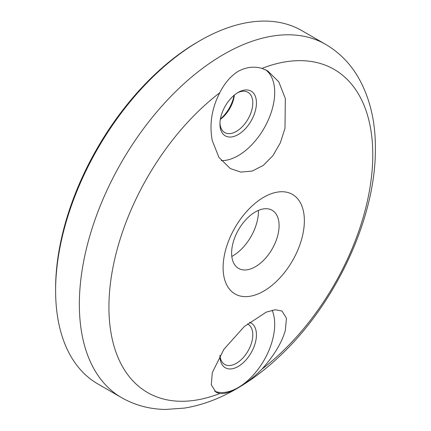 <?xml version="1.0" encoding="UTF-8"?>
<svg xmlns="http://www.w3.org/2000/svg" width="431" height="431" viewBox="0 0 431 431"><rect width="100%" height="100%" fill="white"/><g stroke="black" fill="none" stroke-linecap="round" stroke-linejoin="round"><path stroke-width="0.65" d="M234.389 95.052A23.236 13.415 -60 0 1 220.333 119.392M220.408 118.983A25.822 14.907 120 0 0 234.071 95.316M219.961 122.921A23.236 13.415 120 0 0 224.75 132.549A23.236 13.415 120 0 0 236.366 131.396A23.236 13.415 120 0 0 252.798 102.934A23.236 13.415 120 0 0 247.987 92.299A23.236 13.415 120 0 0 237.255 92.961M238.192 92.396L238.192 92.396A25.822 14.907 -60 0 1 256.45 102.934A25.822 14.907 -60 0 1 238.192 134.558A25.822 14.907 -60 0 1 219.934 124.015A25.822 14.907 -60 0 1 238.192 92.396L238.192 92.396M219.993 355.365A23.236 13.415 120 0 0 224.75 364.459A23.236 13.415 120 0 0 236.366 363.306A23.236 13.415 120 0 0 252.798 334.844A23.236 13.415 120 0 0 247.987 324.209A23.236 13.415 120 0 0 247.421 323.913M249.463 322.291A25.822 14.907 -60 0 1 255.448 342.306A25.822 14.907 -60 0 1 238.192 366.469A25.822 14.907 -60 0 1 219.934 355.931A25.822 14.907 -60 0 1 219.939 355.451M55.61 290.569L55.61 288.463A201.406 116.284 -60 0 1 198.023 41.796L199.849 40.74A203.987 117.771 120 0 0 55.61 290.569A203.987 117.771 120 0 0 97.859 383.951L121.596 397.657C135.038 405.302 149.729 409.229 165.666 409.45L184.473 408.087C201.282 405.361 218 399.3 234.62 389.899C250.406 380.982 265.577 369.604 280.128 355.764C336.088 303.257 375.988 217.477 375.39 148.264C375.503 120.885 369.647 97.002 357.827 76.61C349.67 62.921 338.922 52.162 325.577 44.339A203.987 117.771 120 0 0 168.386 98.99A203.987 117.771 120 0 0 79.347 304.275A203.987 117.771 120 0 0 121.596 397.657M325.577 44.339L301.845 30.639A203.987 117.771 120 0 0 199.849 40.74L198.023 41.796M238.192 71.309C230.709 76.039 224.562 83.194 219.756 92.767C211.691 108.456 209.202 124.43 212.3 140.689L218.937 157.417L230.337 168.575L240.864 172.093L252.205 171.075L263.239 165.445L272.882 155.715L280.306 142.909L285.004 128.266L285.333 98.527L278.819 81.885L267.721 70.889L261.94 68.41C254.15 66.105 246.236 67.069 238.192 71.309M265.598 69.79A51.645 29.814 -60 0 1 274.709 92.396A51.645 29.814 -60 0 1 221.227 160.612M304.367 220.72A57.463 33.176 120 0 0 263.74 197.263A57.463 33.176 120 0 0 223.107 267.64A57.463 33.176 120 0 0 263.74 291.097A57.463 33.176 120 0 0 304.367 220.72M279.094 225.639A33.57 19.379 120 0 0 273.146 210.926A33.57 19.379 120 0 0 246.958 218.555A33.57 19.379 120 0 0 231.619 253.045A33.57 19.379 120 0 0 239.641 268.955A33.57 19.379 120 0 0 265.113 258.692A33.57 19.379 120 0 0 279.094 225.639M231.819 256.445A36.371 21 120 0 0 258.417 211.411A36.371 21 120 0 0 258.401 210.403M261.94 369.168C273.949 355.753 281.75 342.844 285.333 330.437L286.453 318.191L281.982 311.037L275.339 309.76L266.299 312.103L244.194 326.639L223.867 349.352L212.3 372.605L211.292 384.905L216.076 392.253L219.756 393.519C224.573 394.112 230.72 392.118 238.192 387.555C246.246 383.154 254.161 377.023 261.94 369.168A186.575 107.718 120 0 0 372.777 154.799A186.575 107.718 120 0 0 261.94 68.41M272.128 310.228A51.645 29.814 -60 0 1 274.709 324.306A51.645 29.814 -60 0 1 238.192 387.555A51.645 29.814 -60 0 1 214.611 391.197M219.756 92.767A186.575 107.718 120 0 0 108.924 307.131A186.575 107.718 120 0 0 219.756 393.519"/></g></svg>
